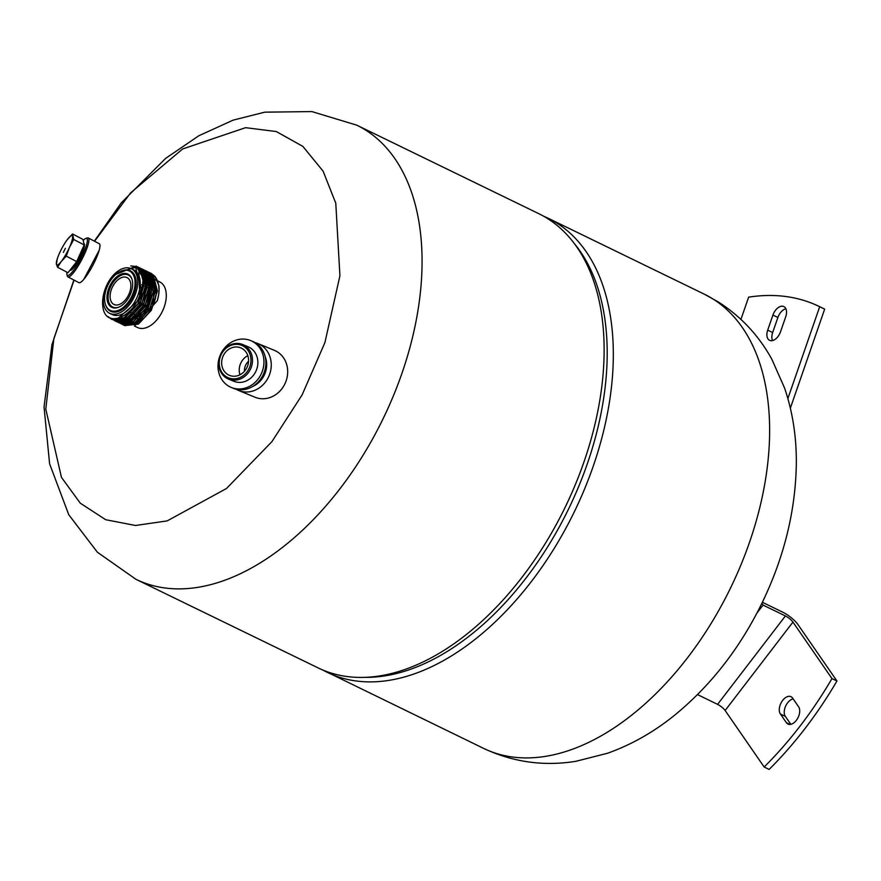 <?xml version="1.0" encoding="UTF-8"?>
<svg xmlns="http://www.w3.org/2000/svg" width="881" height="881" viewBox="0 0 881 881"><rect width="100%" height="100%" fill="white"/><g stroke="black" fill="none" stroke-linecap="round" stroke-linejoin="round"><path stroke-width="1.32" d="M74.081 280.125L53.862 338.656L45.79 409.103L61.461 477.37L80.325 503.216L105.687 519.713L135.531 525.483L167.192 520.891L226.527 488.481L271.921 441.645L302.139 394.842L324.913 342.577L339.923 275.764L335.782 203.203L323.107 171.189L302.888 146.411L276.304 131.544L245.612 127.679L182.664 148.955L130.652 192.818L94.575 241.262M83.772 279.376L99.124 250.413M136.103 315.42A19.019 11.453 -64.1 0 0 136.368 316.444M136.643 317.281A19.019 11.453 -64.1 0 0 136.996 318.096M137.403 318.867A19.019 11.453 -64.1 0 0 137.832 319.539M356.816 125.179L538.875 213.72A252.495 152.028 115.9 0 1 557.629 522.026A252.495 152.028 115.9 0 1 318.019 667.853L135.96 579.313A252.495 152.028 -64.1 0 0 375.57 433.485A252.495 152.028 -64.1 0 0 356.816 125.179L311.83 111.579L264.818 112.162L233.212 120.113L198.853 135.74L165.551 158.448L121.27 202.85L94.333 241.141M142.083 273.242L140.431 273.462L142.315 272.835M142.414 272.802L143.46 272.57M143.559 272.548L144.561 272.405M144.66 272.394L145.629 272.317M145.728 272.317L146.653 272.317M146.742 272.317L147.645 272.394M147.733 272.405L148.592 272.537M148.68 272.559L149.506 272.758M149.594 272.78L155.001 276.315L158.833 285.477A29.282 17.631 -64.1 0 1 157.236 300.839C160.188 290.477 159.395 282.283 154.847 276.249L151.169 273.374M150.475 273.077L151.312 273.451M150.321 273.011L149.517 272.736M149.44 272.714L148.614 272.504M148.526 272.482L147.667 272.339M147.579 272.328L146.686 272.251M117.36 322.028L131.61 320.838L144.528 307.073L150.629 287.669L146.565 272.218L145.673 272.24M145.574 272.24L144.616 272.306M144.517 272.317L143.515 272.46M143.416 272.482L142.37 272.703M142.27 272.736L140.376 273.33M134.793 325.838L157.236 300.839M138.923 270.621L139.804 299.221L117.845 318.537M138.152 269.619L143.096 275.026M143.438 275.764L140.883 301.269L122.833 318.878M138.262 269.751L141.863 271.877M142.072 272.075L146.664 284.926L142.568 302.007L131.919 315.772L119.387 320.023M138.625 270.214L141.533 271.271M141.698 271.359L146.411 276.634M146.742 277.383L144.198 302.877L126.137 320.486M125.399 320.673L118.715 320.144M139.066 270.841L141.588 271.37M141.731 271.414L145.178 273.484M145.387 273.683L149.968 286.534L145.883 303.615L135.233 317.38L122.701 321.631M139.539 271.601L141.819 271.8M141.951 271.822L144.847 272.879M145.002 272.967L149.726 278.242M150.056 278.991L147.512 304.485L129.452 322.094M128.703 322.281L122.03 321.763M139.991 272.471L142.127 272.438M142.248 272.438L144.902 272.978M145.035 273.033L148.482 275.103M148.702 275.301L151.378 279.057M151.708 279.795L147.27 308.824L126.016 323.239M142.59 273.22L145.134 273.407M145.255 273.44L148.162 274.487M148.316 274.586L153.03 279.861M153.371 280.599L147.821 311.389L125.333 323.371M140.828 274.564L142.656 274.167M142.942 274.134L145.442 274.046M145.563 274.057L148.217 274.597M148.349 274.641L154.693 280.665M155.023 281.402L152.479 306.907L134.419 324.516M122.371 320.078L121.897 319.263M115.609 272.989L135.575 267.417L141.224 288.252C138.328 314.693 105.544 331.223 102.846 306.632A29.282 17.631 -64.1 0 1 104.443 291.27M108.132 316.642L111.48 319.208L124.992 317.612L137.91 303.846L144.01 284.442L139.947 269.002L136.258 266.128L113.043 275.533M112.394 319.616L126.644 318.426L139.561 304.661L145.662 285.246L141.599 269.806L137.15 266.602L131.181 265.974M137.073 266.569L130.762 265.941M110.224 317.92L112.316 319.572M114.045 320.42L128.307 319.23L141.213 305.465L147.325 286.05L143.262 270.61L138.813 267.406M138.724 267.372L137.932 267.097M137.854 267.075L133.901 266.613M115.015 320.739L116.446 321.62L129.959 320.034L142.876 306.269L148.977 286.865L144.913 271.414L139.661 267.956M140.387 268.176L139.583 267.901M139.506 267.879L138.68 267.67M138.592 267.648L135.564 267.417M146.565 272.218L142.116 269.013M142.039 268.98L141.246 268.705M141.158 268.683L140.332 268.474M140.244 268.463L139.385 268.309M139.297 268.298L136.742 268.242M119.012 322.831L133.273 321.642L146.18 307.876L152.292 288.472L148.228 273.022L142.964 269.564M143.691 269.784L142.05 269.333M142.821 269.487L141.984 269.278M141.907 269.267L141.048 269.123M140.96 269.112L140.068 269.035M139.969 269.024L137.7 269.123M120.675 323.635L134.925 322.446L147.843 308.68L153.944 289.276L149.88 273.826L145.431 270.621M145.354 270.588L144.55 270.324M144.473 270.291L143.647 270.082M143.559 270.071L142.7 269.927M142.612 269.916L141.72 269.839L145.817 285.323L139.716 304.727L126.798 318.493L112.471 319.638M141.632 269.828L140.696 269.828M140.608 269.828L138.504 270.049M121.633 323.955L123.065 324.836L136.577 323.25L149.495 309.484L155.596 290.08L151.543 274.63L147.083 271.425M147.006 271.403L145.365 270.941M146.125 271.095L145.299 270.885M145.211 270.874L144.352 270.731M144.264 270.72L143.372 270.643M143.284 270.632L142.359 270.632M142.259 270.632L141.301 270.698M141.202 270.709L139.209 271.062M123.285 324.759L124.717 325.64L138.24 324.054L151.158 310.288L157.259 290.884L153.195 275.434L148.746 272.229M148.669 272.207L147.865 271.932M147.788 271.91L146.951 271.7M146.874 271.678L146.015 271.535M145.927 271.524L145.035 271.447M144.936 271.436L144.01 271.436M143.922 271.436L142.953 271.502M142.854 271.513L141.863 271.656M141.753 271.678L139.826 272.141M152.931 279.53L152.931 279.53A25.362 15.274 115.9 0 0 151.103 277.845M153.14 279.773A25.362 15.274 115.9 0 1 155.43 284.189M155.662 285.015A25.362 15.274 115.9 0 1 139.881 321.169M138.923 321.708A25.362 15.274 115.9 0 1 133.02 323.591M150.893 277.603L149.792 277.075A25.362 15.274 115.9 0 1 150.937 277.735M149.583 272.603L153.349 275.511L157.402 290.961L151.301 310.365L138.383 324.131L124.067 325.276M147.16 271.469L151.686 274.707L155.75 290.157L149.649 309.561L136.731 323.327L122.404 324.472M139.264 271.15L141.257 270.786M141.356 270.775L142.315 270.709M142.414 270.709L143.339 270.709M143.438 270.709L144.33 270.775M144.418 270.786L145.277 270.93M146.279 271.172L147.083 271.436M146.268 270.996L150.034 273.903L154.098 289.353L147.997 308.757L135.079 322.523L120.752 323.668M120.675 323.624L119.981 323.151M143.845 269.861L148.371 273.099L152.435 288.539L146.334 307.954L133.416 321.719L119.1 322.864M119.023 322.82L118.318 322.347M137.777 269.201L140.035 269.09M140.123 269.101L141.015 269.168M141.103 269.179L141.973 269.322M142.964 269.388L146.72 272.295L150.783 287.735L144.682 307.139L131.765 320.915L117.437 322.061M117.371 322.017L116.666 321.543M140.531 268.253L145.068 271.491L149.131 286.931L143.019 306.335L130.113 320.1L115.785 321.257M135.685 267.483L138.658 267.703M138.746 267.725L139.572 267.934M139.65 267.78L143.405 270.676L147.468 286.127L141.367 305.531L128.45 319.296L114.86 320.849M137.227 266.635L141.753 269.872M136.335 266.161L140.101 269.068L144.165 284.519L138.053 303.923L125.146 317.689L111.546 319.241M109.651 313.317L112.129 314.528A24.789 14.922 -64.1 0 0 134.892 301.566A24.789 14.922 -64.1 0 0 136.874 272.339A24.789 14.922 -64.1 0 0 133.813 269.938L131.335 268.727A24.789 14.922 -64.1 0 0 108.572 281.689A24.789 14.922 -64.1 0 0 106.59 310.916A24.789 14.922 -64.1 0 0 109.651 313.317A24.789 14.922 -64.1 0 0 132.403 300.366A24.789 14.922 -64.1 0 0 134.397 271.128A24.789 14.922 -64.1 0 0 131.335 268.727M105.61 304.914A22.543 13.567 -64.1 0 0 107.845 309.11A22.543 13.567 -64.1 0 0 110.632 311.29A22.543 13.567 -64.1 0 0 131.324 299.518A22.543 13.567 -64.1 0 0 133.13 272.934A22.543 13.567 -64.1 0 0 130.344 270.753A22.543 13.567 -64.1 0 0 122.228 270.742M129.848 271.216A22.543 13.567 115.9 0 1 131.61 271.513M112.019 311.819A22.543 13.567 115.9 0 1 110.687 310.619M132.029 279.398A17.818 10.726 -64.1 0 0 130.487 276.733A17.818 10.726 -64.1 0 0 128.285 275.004A17.818 10.726 -64.1 0 0 111.931 284.31A17.818 10.726 -64.1 0 0 110.499 305.322A17.818 10.726 -64.1 0 0 112.702 307.04A17.818 10.726 -64.1 0 0 118.472 307.271M128.868 279.046A14.933 8.986 -64.1 0 0 127.018 277.592A14.933 8.986 -64.1 0 0 113.308 285.4A14.933 8.986 -64.1 0 0 112.118 303.009A14.933 8.986 -64.1 0 0 113.957 304.452A14.933 8.986 -64.1 0 0 127.668 296.644A14.933 8.986 -64.1 0 0 128.868 279.046M138.13 319.318A18.446 11.112 115.9 0 1 137.656 318.658M137.216 317.92A18.446 11.112 115.9 0 1 136.83 317.105M136.533 316.301A18.446 11.112 115.9 0 1 136.236 315.288L137.744 316.015M149.296 288.428A18.446 11.112 115.9 0 1 149.946 288.164M150.772 287.867A18.446 11.112 115.9 0 1 151.631 287.647M152.49 287.492A18.446 11.112 115.9 0 1 153.272 287.426M154.164 287.448A18.446 11.112 115.9 0 1 155.662 287.724M157.666 280.896L159.725 281.898A25.362 15.274 115.9 0 1 162.864 284.354A25.362 15.274 115.9 0 1 160.827 314.264A25.362 15.274 115.9 0 1 137.546 327.523L134.375 325.981M88.276 237.969L99.3 243.74A21.959 4.295 117.6 0 1 92.373 266.227A21.959 4.295 117.6 0 1 78.938 282.658L67.925 276.898A21.959 4.295 -62.4 0 0 81.349 260.457A21.959 4.295 -62.4 0 0 88.276 237.969A21.959 4.295 -62.4 0 0 87.307 237.969L85.831 238.465A20.814 4.064 -62.4 0 0 83.199 240.436M66.912 272.152A20.814 4.064 -62.4 0 0 66.923 274.608A20.814 4.064 -62.4 0 0 80.182 259.774A20.814 4.064 -62.4 0 0 85.831 238.465M70.028 270.126L70.15 270.192A14.988 2.929 -62.4 0 0 79.312 258.97A14.988 2.929 -62.4 0 0 84.036 243.63L83.893 243.552M66.923 274.608L67.363 276.116A21.959 4.295 -62.4 0 0 67.925 276.898M83.86 243.464A15.219 2.973 117.6 0 1 84.014 244.18M83.937 245.491A15.219 2.973 117.6 0 1 78.596 258.97A15.219 2.973 117.6 0 1 70.04 270.104M65.381 248.299L63.388 252.351L65.381 248.299M59.523 253.111A16.486 3.216 -62.4 0 0 57.331 258.673A16.486 3.216 -62.4 0 0 56.384 264.201A16.486 3.216 -62.4 0 0 61.329 261.393A16.486 3.216 -62.4 0 0 69.412 247.506A16.486 3.216 -62.4 0 0 72.561 236.427A16.486 3.216 -62.4 0 0 67.617 239.225A16.486 3.216 -62.4 0 0 67.264 239.676A16.486 3.216 -62.4 0 0 59.523 253.111M76.691 261.591L84.18 244.94L73.74 239.489L69.412 247.506L66.251 256.129L76.691 261.591L68.002 272.725L57.562 267.262L56.384 264.201L57.21 259.069M67.264 239.676L72.539 233.972L82.979 239.423L84.18 244.94M72.539 233.972L73.74 239.489M66.251 256.129L61.329 261.393L57.562 267.262M236.042 389.193A25.362 22.543 -67.6 0 0 238.641 390.492A25.362 22.543 -67.6 0 0 267.901 378.235A25.362 22.543 -67.6 0 0 257.946 343.579A25.362 22.543 -67.6 0 0 255.182 342.665M257.946 343.579L274.365 350.33A25.362 22.543 112.4 0 1 284.321 384.986A25.362 22.543 112.4 0 1 255.061 397.243L238.641 390.492M252.869 386.363A21.904 19.47 -67.6 0 0 263.76 376.11A21.904 19.47 -67.6 0 0 265.148 356.519M231.318 387.475L233.267 388.279A25.362 22.543 -67.6 0 0 262.527 376.022A25.362 22.543 -67.6 0 0 252.572 341.365L250.611 340.562A25.362 22.543 -67.6 0 0 221.351 352.818A25.362 22.543 -67.6 0 0 231.318 387.475A25.362 22.543 -67.6 0 0 260.578 375.218A25.362 22.543 -67.6 0 0 250.611 340.562M242.693 344.537L248.068 346.751A18.677 16.607 112.4 0 1 255.402 372.267A18.677 16.607 112.4 0 1 233.861 381.297L228.487 379.083A18.677 16.607 -67.6 0 0 250.028 370.053A18.677 16.607 -67.6 0 0 242.693 344.537A18.677 16.607 -67.6 0 0 221.153 353.556A18.677 16.607 -67.6 0 0 228.487 379.083M221.549 353.865A17.521 15.572 -67.6 0 0 226.835 377.035A17.521 15.572 -67.6 0 0 248.651 369.348A17.521 15.572 -67.6 0 0 243.376 346.178A17.521 15.572 -67.6 0 0 221.549 353.865M223.609 355.043A14.878 13.215 -67.6 0 0 229.445 375.361A14.878 13.215 -67.6 0 0 246.603 368.17A14.878 13.215 -67.6 0 0 240.766 347.852A14.878 13.215 -67.6 0 0 223.609 355.043M247.825 355.671A14.878 13.215 -67.6 0 0 241.196 362.278A14.878 13.215 -67.6 0 0 239.962 374.777M248.541 361.331A10.957 9.735 -67.6 0 0 245.887 364.69A10.957 9.735 -67.6 0 0 244.466 371.264M740.932 319.374L748.641 297.15A291.005 175.22 115.9 0 1 819.187 306.467A291.005 175.22 115.9 0 1 819.693 306.72L787.878 398.531M790.345 408.057A13.832 10.836 -82.3 0 0 790.731 407.055L824.66 309.132L819.693 306.72M819.187 306.467L824.153 308.879A291.005 175.22 115.9 0 1 824.66 309.132M772.516 340.562A10.374 6.244 115.9 0 1 772.67 332.533L777.89 317.468A10.374 6.244 115.9 0 1 785.874 308.757M772.923 315.057L767.703 330.122A10.374 6.244 -64.1 0 0 769.565 340.319A10.374 6.244 -64.1 0 0 780.5 331.851L785.72 316.775A10.374 6.244 -64.1 0 0 783.859 306.588A10.374 6.244 -64.1 0 0 772.923 315.057L777.89 317.468M762.373 602.274L782.835 612.218A13.832 3.557 -142.5 0 1 797.922 624.508L836.95 681.013L831.983 678.59A291.005 175.22 115.9 0 1 764.157 766.999L725.129 710.504L792.944 622.085L831.983 678.59M756.911 613.088L763.056 605.082L761.856 603.331M792.944 622.085A6.916 1.773 37.5 0 0 785.412 615.951L717.586 704.36L697.521 694.602M763.056 605.082L785.412 615.951M836.95 681.013A291.005 175.22 115.9 0 1 769.124 769.421L764.157 766.999M790.83 724.325L785.356 716.407A10.374 6.244 115.9 0 1 785.577 706.276A10.374 6.244 115.9 0 1 793.131 698.853M717.586 704.36A6.916 1.773 -142.5 0 1 725.129 710.504M798.604 706.771L792.592 698.082A10.374 6.244 -64.1 0 0 791.028 696.706A10.374 6.244 -64.1 0 0 781.689 701.816A10.374 6.244 -64.1 0 0 780.39 713.995L786.392 722.684A10.374 6.244 -64.1 0 0 787.955 724.061A10.374 6.244 -64.1 0 0 797.305 718.94A10.374 6.244 -64.1 0 0 798.604 706.771M111.127 306.94A18.446 11.112 -64.1 0 0 111.755 307.293A18.446 11.112 -64.1 0 0 129.551 296.104A18.446 11.112 -64.1 0 0 128.538 274.465A18.446 11.112 -64.1 0 0 127.899 274.112A18.446 11.112 -64.1 0 0 110.114 285.301A18.446 11.112 -64.1 0 0 111.127 306.94M130.168 271.425A21.904 13.193 115.9 0 1 131.368 297.117A21.904 13.193 115.9 0 1 110.246 310.398A21.904 13.193 115.9 0 1 109.486 309.98A21.904 13.193 115.9 0 1 108.286 284.288A21.904 13.193 115.9 0 1 129.408 270.996A21.904 13.193 115.9 0 1 130.168 271.425M113.792 312.116A21.904 13.193 115.9 0 1 113.561 312.006L110.246 310.398M129.408 270.996L132.723 272.614A21.904 13.193 115.9 0 1 132.954 272.725M113.528 307.865A18.446 11.112 115.9 0 1 112.757 307.073M128.329 275.026A18.446 11.112 115.9 0 1 129.441 275.147M713.092 299.055A252.495 152.028 115.9 0 1 726.968 595.171A252.495 152.028 115.9 0 1 483.515 748.343C512.962 762.175 543.775 766.492 575.932 761.294L607.637 753.222C632.062 744.478 654.825 731.461 675.925 714.139C712.189 684.074 741.229 646.302 763.067 600.82C784.266 556.329 795.345 511.101 796.303 465.135C796.721 438.165 792.845 412.528 784.652 388.224L771.965 359.514C758.982 335.771 741.119 316.598 718.389 301.996L704.371 294.199A252.495 152.028 115.9 0 1 713.092 299.055M322.677 669.956A252.495 152.028 -64.1 0 0 327.214 672.324A252.495 152.028 -64.1 0 0 570.657 519.151A252.495 152.028 -64.1 0 0 556.792 223.036A252.495 152.028 -64.1 0 0 548.059 218.191L704.371 294.199M364.393 677.335A249.962 150.508 -64.1 0 0 568.597 508.943A249.962 150.508 -64.1 0 0 574.963 244.345M767.703 330.122L772.67 332.533M780.39 713.995L785.356 716.407M790.004 724.446L786.392 722.684M73.872 280.004L51.946 344.636L44.05 407.022L49.6 463.791L68.751 514.713L97.373 552.222L135.96 579.313M128.285 275.004L130.212 275.94M112.702 307.04L114.629 307.987M141.742 284.75L143.9 285.807M144.055 285.873L145.552 286.611M145.706 286.688L147.215 287.415M147.358 287.492L148.867 288.219M149.021 288.296L150.519 289.023M150.673 289.1L152.182 289.827M152.325 289.904L153.834 290.631M153.988 290.708L155.485 291.446M155.64 291.512L156.333 291.853M129.155 311.841L131.126 312.799M131.269 312.865L132.778 313.603M132.932 313.669L134.43 314.407M134.584 314.484L136.092 315.211M137.899 316.092L139.396 316.819M139.55 316.896L141.059 317.623M141.202 317.7L142.711 318.437M151.036 277.669L152.545 278.407M152.699 278.484L154.197 279.211M154.351 279.288L155.86 280.015M156.003 280.092L157.512 280.819M57.331 258.673L57.023 259.631M548.059 218.191L543.335 216.043M322.611 669.934L483.515 748.332"/></g></svg>
